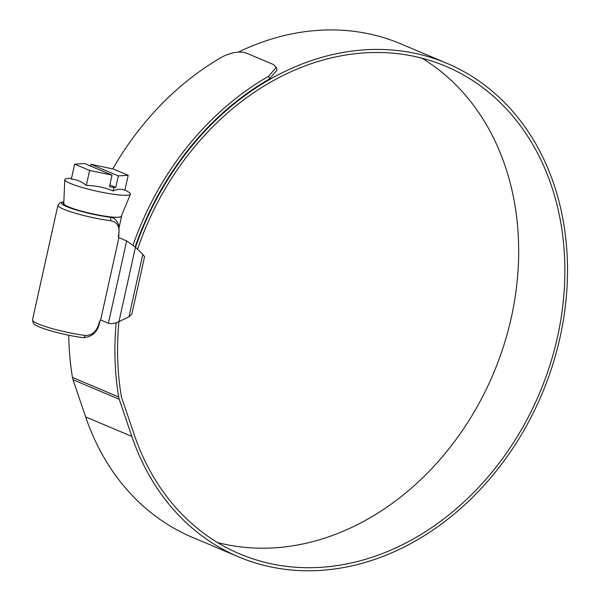 <?xml version="1.0" encoding="UTF-8"?>
<svg xmlns="http://www.w3.org/2000/svg" width="600" height="600" viewBox="0 0 600 600"><rect width="100%" height="100%" fill="white"/><g stroke="black" fill="none" stroke-linecap="round" stroke-linejoin="round"><path stroke-width="0.9" d="M108.637 216.75L112.642 217.958L108.637 216.75A30.037 3.93 12.5 0 1 78.225 210.278A30.037 3.93 12.5 0 1 63.21 203.377A30.037 3.93 12.5 0 1 63.81 202.808M85.133 335.43L85.403 335.46C92.58 335.452 97.252 330.9 99.413 321.81L100.635 319.995L118.898 237.615L118.267 236.752L118.462 235.882C120.24 227.197 117.698 222.157 110.828 220.755L110.565 220.718A34.8 4.553 -167.5 0 1 75.33 213.225A34.8 4.553 -167.5 0 1 57.922 205.23L32.49 319.942A34.8 4.553 12.5 0 0 49.898 327.938A34.8 4.553 12.5 0 0 85.133 335.43A2.978 1.688 97.3 0 1 83.16 337.702C69.847 335.858 57.12 332.962 44.985 329.017C38.483 326.858 34.582 324.892 33.293 323.13L32.49 319.942M128.962 316.763L131.812 314.257L144.578 256.688L142.808 254.325L128.962 316.763L118.95 321.653C114.683 323.52 111.157 324.06 108.39 323.272L126.66 240.892L135.442 247.252L142.808 254.325M100.635 319.995L108.39 323.272M118.898 237.615L126.66 240.892M121.47 215.827A29.737 3.893 -167.5 0 1 121.567 216.315A29.737 3.893 -167.5 0 1 108.72 216.712A29.737 3.893 -167.5 0 1 78.495 210.315A29.737 3.893 -167.5 0 1 63.502 203.445A29.737 3.893 -167.5 0 1 63.802 203.04M89.61 170.453L112.035 175.125L84.57 163.53L74.662 164.145L89.61 170.453L86.295 185.407C95.602 185.565 104.528 187.425 113.07 190.988C117.39 189.038 121.335 188.797 124.898 190.26L128.212 175.305L113.265 168.998L90.84 164.317L90.465 166.02M71.58 178.058L67.38 178.507A33.638 4.402 12.5 0 0 64.785 179.67A33.638 4.402 12.5 0 0 82.095 187.44A33.638 4.402 12.5 0 0 115.942 194.58A33.638 4.402 12.5 0 0 130.447 194.228A33.638 4.402 12.5 0 0 128.595 192.075L124.972 189.9M64.785 179.67L63.78 203.595A29.445 3.855 12.5 0 0 78.93 210.39A29.445 3.855 12.5 0 0 108.555 216.645A29.445 3.855 12.5 0 0 121.252 216.337L130.447 194.228M74.662 164.145L71.347 179.1C76.762 179.52 81.742 181.627 86.295 185.407M112.035 175.125L109.485 186.645L113.835 187.553L113.07 190.988M113.835 187.553L115.755 187.433L118.305 175.913L90.84 164.317M118.305 175.913L128.212 175.305M115.755 187.433L109.86 184.942M95.595 331.575A29.737 3.893 12.5 0 0 95.775 331.478A29.737 3.893 12.5 0 0 96.142 331.028L96.233 330.623M137.55 249.27A264.69 213.6 -67.1 0 1 399.577 53.903A264.69 213.6 -67.1 0 1 445.732 66.248A264.69 213.6 -67.1 0 1 549.81 365.475A264.69 213.6 -67.1 0 1 285.983 566.295A264.69 213.6 -67.1 0 1 239.827 553.95A264.69 213.6 -67.1 0 1 134.333 434.94L121.688 397.748A11.895 9.6 -67.1 0 1 121.238 395.94A268.44 216.623 -67.1 0 1 118.898 321.683M421.928 58.185A264.69 213.6 -67.1 0 1 498.548 360.668A264.69 213.6 -67.1 0 1 239.798 546.795A264.69 213.6 -67.1 0 1 217.447 542.513M135.517 247.32A267.847 216.142 -67.1 0 1 400.252 50.85A267.847 216.142 -67.1 0 1 446.963 63.345A267.847 216.142 -67.1 0 1 552.278 366.135A267.847 216.142 -67.1 0 1 285.308 569.347A267.847 216.142 -67.1 0 1 238.605 556.852L192.42 537.352A267.847 216.142 -67.1 0 1 85.665 416.925L73.02 379.733A15.053 12.143 -67.1 0 1 72.45 377.445A271.59 219.165 -67.1 0 1 68.752 335.257M238.605 556.852A267.847 216.142 -67.1 0 1 131.85 436.425L119.205 399.232A15.053 12.143 -67.1 0 1 118.635 396.945A271.59 219.165 -67.1 0 1 116.183 322.755M238.327 52.148A267.847 216.142 -67.1 0 1 354.075 31.35A267.847 216.142 -67.1 0 1 400.778 43.845L446.963 63.345M133.065 245.153A271.59 219.165 -67.1 0 1 268.785 76.177L276.27 67.282L273.397 64.492L246.63 53.198C239.858 51.008 231.847 52.17 222.6 56.677A271.59 219.165 -67.1 0 0 112.762 168.892M135.135 246.96A268.44 216.623 -67.1 0 1 269.483 78.99L268.785 76.177M276.27 67.282L276.968 70.088L269.483 78.99M63.847 201.998A31.822 4.162 12.5 0 0 72.698 208.845A31.822 4.162 12.5 0 0 109.605 217.163A2.978 1.688 -82.7 0 1 110.565 220.718M135.442 247.252L118.95 321.653M118.462 235.882A2.978 0.39 12.5 0 0 118.823 235.778L118.53 237.105M99.413 321.81A2.978 0.39 12.5 0 0 99.773 321.705C98.01 331.635 92.475 336.968 83.16 337.702M85.665 416.925L131.85 436.425M72.45 377.445L118.635 396.945M73.02 379.733L119.205 399.232M118.823 235.778L119.115 226.125C117.06 220.822 114.9 218.1 112.635 217.958M63.855 201.833L60 202.673L57.922 205.23M100.028 320.565L99.773 321.705M63.383 203.985L63.502 203.445M119.25 226.8L121.567 216.315"/></g></svg>

